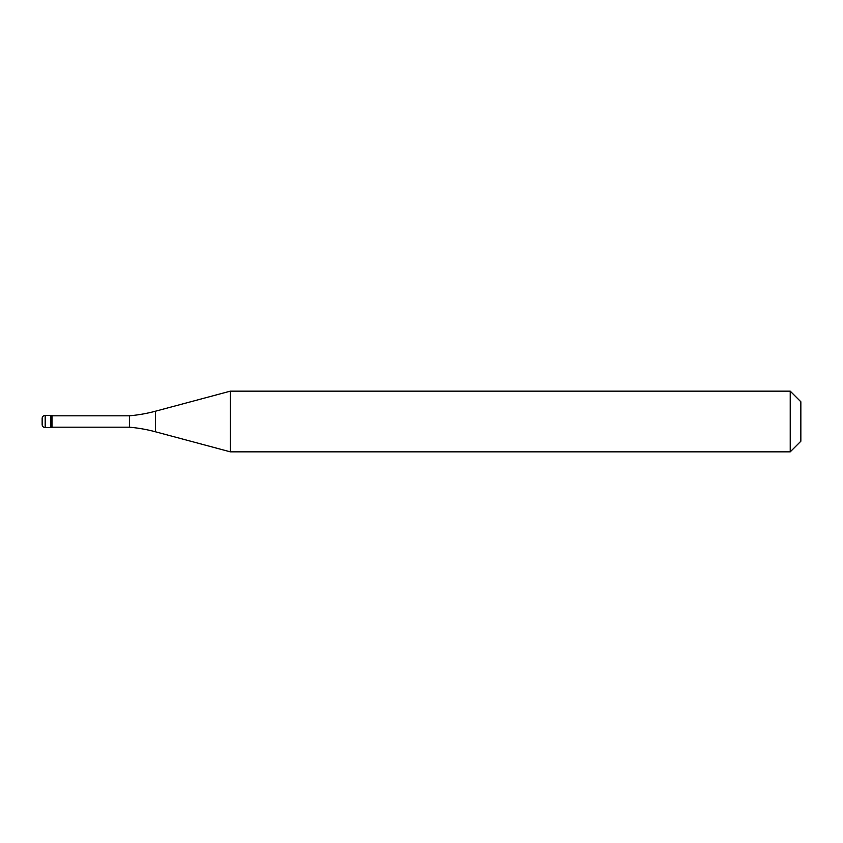 <?xml version="1.0" encoding="UTF-8"?>
<svg xmlns="http://www.w3.org/2000/svg" width="843" height="843" viewBox="0 0 843 843"><rect width="100%" height="100%" fill="white"/><g stroke="black" fill="none" stroke-linecap="round" stroke-linejoin="round"><path stroke-width="1.26" d="M45.185 415.43A3.035 3.035 0 0 0 42.15 418.465L42.15 424.535A3.035 3.035 0 0 0 45.185 427.57L52.013 427.57L52.013 415.43L50.78 415.43L50.78 427.57L50.78 415.43L45.185 415.43L45.185 427.57M52.013 427.19L129.4 427.19A151.74 151.74 0 0 1 155.449 431.785L230.329 451.848L790.228 451.848L800.85 441.226L800.85 401.774L790.228 391.152L790.228 451.848M52.013 415.81L129.4 415.81L129.4 427.19M129.4 415.81A151.74 151.74 0 0 0 155.449 411.215L230.329 391.152L230.329 451.848M230.329 391.152L790.228 391.152M155.449 411.215L155.449 431.785"/></g></svg>
